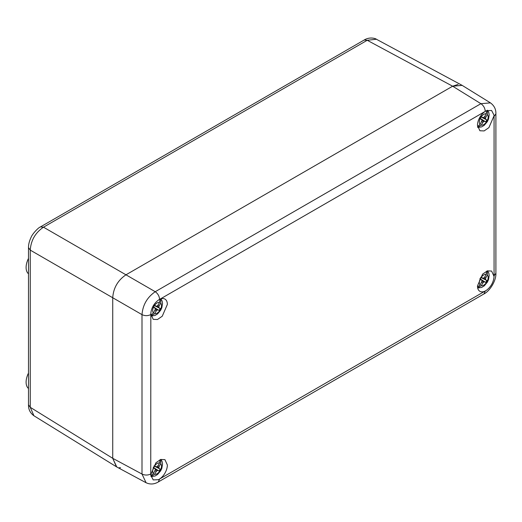 <?xml version="1.0" encoding="UTF-8"?>
<svg xmlns="http://www.w3.org/2000/svg" width="522" height="522" viewBox="0 0 522 522"><rect width="100%" height="100%" fill="white"/><g stroke="black" fill="none" stroke-linecap="round" stroke-linejoin="round"><path stroke-width="0.78" d="M458.088 84.42L452.639 86.208L125.972 274.813C117.841 280.307 113.424 287.955 112.732 297.742L112.732 458.316L116.445 466.792L33.93 415.766L30.25 407.31L28.495 404.804L28.495 247.617L30.25 250.123C30.955 240.335 35.365 232.695 43.489 227.187L367.22 40.279L376.388 39.241C376.297 38.843 370.137 36.318 364.18 40.018L367.22 40.279L452.639 86.208L125.972 274.813L43.489 227.187L40.442 226.92L364.18 40.018M119.231 467.719L120.523 467.751M462.003 85.282L376.388 39.241M28.495 273.802A14.825 8.561 -60 0 1 26.1 267.479A14.825 8.561 -60 0 1 28.495 258.397M28.495 388.492A14.825 8.561 -60 0 1 26.1 382.169A14.825 8.561 -60 0 1 28.495 373.086M28.495 267.669L28.495 269.952M28.495 382.358L28.495 384.642M146.114 482.759L116.771 466.981L112.732 458.316L30.25 407.31L30.25 250.123L112.732 297.742L112.732 458.316L142.004 474.054L146.082 482.739C150.166 484.625 154.231 484.364 158.29 481.963L483.953 293.945C489.825 291.087 496.324 280.614 495.9 273.247L495.9 113.842C496.044 109.326 494.236 105.672 490.465 102.88L490.504 102.906M112.732 297.742C113.424 287.955 117.841 280.307 125.972 274.813L155.243 291.713C147.211 297.266 142.793 304.907 142.004 314.642L112.732 297.742M452.639 86.208L462.166 85.38L490.465 102.88L480.906 103.689L452.639 86.208M494.027 276.412L491.6 271.048L487.359 270.879L482.576 274.18L477.467 285.965A11.706 6.76 120 0 0 479.894 291.322A11.706 6.76 120 0 0 486.406 290.33C490.784 287.015 493.316 282.63 493.995 277.182L494.073 275.799L495.9 273.247M150.793 313.99L153.227 319.353L157.468 319.523L162.251 316.215L167.36 304.437A11.706 6.76 120 0 0 164.932 299.08A11.706 6.76 120 0 0 158.42 300.072C154.036 303.38 151.51 307.765 150.832 313.213L150.754 474.009L150.832 475.307L153.227 479.914L158.42 479.685A11.706 6.76 120 0 0 167.36 465.004L164.932 459.641L160.691 459.477L155.908 462.786L150.793 474.576M494.073 275.799L494.073 116.386L493.995 115.094L491.593 110.481L486.406 110.71A11.706 6.76 120 0 0 477.467 125.397L479.894 130.754L484.135 130.924L488.918 127.616L494.027 115.825M153.964 305.357L160.117 308.528A6.238 3.602 120 0 1 159.608 309.52A6.238 3.602 120 0 1 159.008 310.453L153.579 306.982M160.828 298.865L160.743 303.086A6.244 3.602 -60 0 1 160.743 308.841L160.724 308.828A6.238 3.602 -60 0 1 160.202 309.859A6.238 3.602 -60 0 1 159.569 310.831M155.073 310.127L156.169 311.008L154.61 313.715L150.988 315.901M160.743 303.086L159.177 305.794L157.859 305.279M160.724 308.828L160.117 308.528M160.743 308.841L159.177 307.934L158.838 307.06L159.177 305.794M154.395 305.566L159.177 307.934M154.519 305.383L156.169 306.199L154.603 305.298A6.244 3.602 -60 0 1 159.588 302.421L158.022 305.129L156.972 306.12L156.169 306.199M150.858 315.04L153.448 313.05A6.244 3.602 120 0 1 153.435 307.288L155.014 308.202L155.354 309.076L153.448 313.05A6.244 3.602 -60 0 1 153.448 307.295A6.238 3.602 -60 0 1 154.59 305.292L154.603 305.298M159.008 310.453L153.187 306.714M154.61 313.715A6.238 3.602 120 0 0 159.582 310.838M156.169 311.008L157.096 310.081L158.022 309.938M156.985 306.107L158.838 307.06M160.013 299.184L159.588 302.421M159.569 302.414A6.244 3.602 120 0 0 154.59 305.285M153.481 307.177L155.014 308.202M155.295 308.933L157.096 310.081M480.632 116.765L486.778 119.936A6.238 3.602 120 0 1 486.269 120.921A6.238 3.602 120 0 1 485.669 121.854L480.24 118.383M487.489 110.266L487.404 114.494A6.244 3.602 -60 0 1 487.404 120.243L487.385 120.236A6.238 3.602 -60 0 1 486.863 121.261A6.238 3.602 -60 0 1 486.23 122.233L486.25 122.246A6.238 3.602 120 0 1 481.271 125.117L477.656 127.303M487.404 114.494L485.838 117.202L484.52 116.687M481.734 121.528L482.83 122.409L481.271 125.117M487.385 120.236L486.778 119.936M487.404 120.243L485.838 119.342L485.499 118.468L485.838 117.202M481.056 116.967L485.838 119.342M481.18 116.791L482.83 117.6L481.271 116.7A6.244 3.602 -60 0 1 486.25 113.829L484.684 116.53L483.633 117.522L482.83 117.6M477.519 126.441L480.096 124.445A6.244 3.602 120 0 1 480.096 118.69L481.675 119.603L482.015 120.478L480.116 124.451A6.244 3.602 -60 0 1 480.116 118.703A6.238 3.602 -60 0 1 481.251 116.693L481.271 116.7M485.669 121.854L479.848 118.116M482.83 122.409L483.757 121.489L484.684 121.339M483.653 117.509L485.499 118.468M481.251 116.693A6.244 3.602 120 0 1 486.23 113.816L486.674 110.586M480.149 118.585L481.675 119.603M481.956 120.334L483.757 121.489M480.632 277.326L486.778 280.497A6.238 3.602 120 0 1 486.269 281.488A6.238 3.602 120 0 1 485.669 282.422L480.24 278.944M487.489 270.833L487.404 275.055A6.244 3.602 -60 0 1 487.404 280.81L487.385 280.797A6.238 3.602 -60 0 1 486.863 281.828A6.238 3.602 -60 0 1 486.23 282.793L486.25 282.807A6.238 3.602 120 0 1 481.271 285.684L477.656 287.87M487.404 275.055L485.838 277.763L484.52 277.247M481.734 282.095L482.83 282.976L481.271 285.684M487.385 280.797L486.778 280.497M487.404 280.81L485.838 279.903L485.499 279.029L485.838 277.763M481.056 277.534L485.838 279.903M481.18 277.352L482.83 278.167L481.271 277.267A6.244 3.602 -60 0 1 486.25 274.389L484.684 277.097L483.633 278.089L482.83 278.167M477.519 287.009L480.116 285.019A6.244 3.602 120 0 1 480.096 279.257L481.675 280.17L482.015 281.045L480.116 285.019A6.244 3.602 -60 0 1 480.116 279.263A6.238 3.602 -60 0 1 481.251 277.254L481.271 277.267M485.669 282.422L479.848 278.683M482.83 282.976L483.757 282.05L484.684 281.906M483.653 278.069L485.499 279.029M481.251 277.254A6.244 3.602 120 0 1 486.23 274.383L486.674 271.146M480.149 279.146L481.675 280.17M481.956 280.895L483.757 282.05M153.964 465.924L160.117 469.095A6.238 3.602 120 0 1 159.608 470.087A6.238 3.602 120 0 1 159.008 471.014L153.579 467.542M160.828 459.432L160.743 463.653A6.244 3.602 -60 0 1 160.743 469.402L160.724 469.395A6.238 3.602 -60 0 1 160.202 470.426A6.238 3.602 -60 0 1 159.569 471.392L159.582 471.405A6.238 3.602 120 0 1 154.61 474.276L150.988 476.469M160.743 463.653L159.177 466.361L157.859 465.846M155.073 470.694L156.169 471.568L154.61 474.276M160.724 469.395L160.117 469.095M160.743 469.402L159.177 468.502L158.838 467.627L159.177 466.361M154.395 466.133L159.177 468.502M154.519 465.95L156.169 466.766L154.603 465.859A6.244 3.602 -60 0 1 159.588 462.988L158.022 465.696L156.972 466.681L156.169 466.766M150.858 475.601L153.448 473.611A6.244 3.602 -60 0 1 153.448 467.862L155.014 468.763L155.354 469.637L153.448 473.611A6.244 3.602 120 0 1 153.435 467.849A6.238 3.602 -60 0 1 154.59 465.852L154.603 465.859M159.008 471.014L153.187 467.275M156.169 471.568L157.096 470.648L158.022 470.505M156.985 466.668L158.838 467.627M160.013 459.745L159.588 462.988M159.569 462.975A6.244 3.602 120 0 0 154.59 465.852M153.481 467.745L155.014 468.763M155.295 469.493L157.096 470.648M28.495 247.617C28.456 244.524 29.297 241.138 31.026 237.464C32.416 233.673 38.706 227.305 40.442 226.926L40.442 226.92M158.42 479.685L486.406 290.33M485.245 291.087L483.953 293.945M486.406 110.71L158.42 300.072M150.754 314.603C147.856 315.986 144.94 315.999 142.004 314.642L142.004 474.054C144.94 475.385 147.856 475.372 150.754 474.009M159.582 299.308C159.314 296.118 157.866 293.586 155.243 291.713L480.906 103.689C483.548 105.561 484.99 108.093 485.245 111.29M159.582 479.105L158.29 481.963M494.073 116.386L495.9 113.842M33.93 415.766C30.185 413.026 28.377 409.372 28.495 404.804M160.959 298.825L162.166 301.187L162.538 303.419L161.833 307.758L160.717 310.166L157.605 313.892L154.982 315.484L151.021 316.038M487.62 110.227L488.827 112.589L489.199 114.82L488.494 119.16L487.378 121.574L484.266 125.293L481.649 126.885L477.682 127.44M487.626 270.794L488.827 273.15L489.199 275.388L488.494 279.72L487.378 282.134L484.266 285.86L481.649 287.452L477.682 288.007M160.959 459.386L162.166 461.748L162.538 463.986L161.833 468.319L160.717 470.733L157.605 474.459L154.982 476.044L151.021 476.606"/></g></svg>
